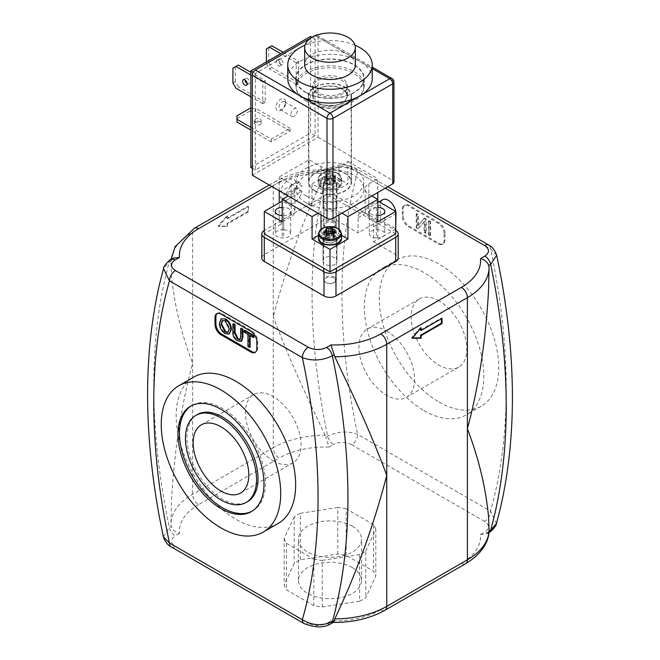 <?xml version="1.0" encoding="UTF-8"?>
<svg xmlns="http://www.w3.org/2000/svg" width="660" height="660" viewBox="0 0 660 660"><rect width="100%" height="100%" fill="white"/><g stroke="black" fill="none" stroke-linecap="round" stroke-linejoin="round"><path stroke-width="0.49" stroke-dasharray="3.3 2.47" d="M327.013 235.603A4.224 2.442 180 0 1 325.776 233.879A4.224 2.442 180 0 1 330 231.437A4.224 2.442 180 0 1 334.224 233.879A4.224 2.442 180 0 1 331.617 236.132A4.224 2.442 180 0 1 327.013 235.603M327.013 237.328A4.224 2.442 0 0 0 331.617 237.856A4.224 2.442 0 0 0 334.224 235.603A4.224 2.442 0 0 0 330 233.161A4.224 2.442 0 0 0 325.776 235.603A4.224 2.442 0 0 0 327.013 237.328M382.75 199.708A10.981 6.344 -120 0 0 380.482 204.732L380.482 219.912L396.008 228.88M395.711 229.053L373.609 241.816L373.609 226.636A10.981 6.344 -120 0 0 365.846 213.188A10.981 6.344 -120 0 0 360.352 212.644A10.981 6.344 -120 0 0 358.075 217.668L358.075 232.848L380.482 219.912M373.609 241.816L395.711 254.57A8.448 4.876 180 0 1 398.186 258.019M261.814 258.019A8.448 4.876 180 0 1 264.289 254.57L324.027 220.085A8.448 4.876 180 0 1 335.973 220.085L358.075 232.848M264.289 254.57L264.289 230.431L324.027 195.938A8.448 4.876 180 0 1 335.973 195.938L395.711 230.431L395.711 254.57M352.325 567.616A31.573 18.233 0 0 0 317.922 563.665A31.573 18.233 0 0 0 298.427 580.503A31.573 18.233 0 0 0 330 598.736A31.573 18.233 0 0 0 361.573 580.503A31.573 18.233 0 0 0 352.325 567.616M352.325 526.226A31.573 18.233 180 0 1 361.573 539.121A31.573 18.233 180 0 1 330 557.345A31.573 18.233 180 0 1 298.427 539.113A31.573 18.233 180 0 1 317.922 522.274A31.573 18.233 180 0 1 352.325 526.226M359.634 601.169A46.464 26.829 0 0 0 365.788 597.613L375.812 576.023A46.464 26.829 0 0 0 373.56 571.164L346.178 555.357A46.464 26.829 0 0 0 337.763 554.053L300.366 559.845A46.464 26.829 0 0 0 294.212 563.401L284.188 584.991A46.464 26.829 0 0 0 286.44 589.85L313.822 605.649A46.464 26.829 0 0 0 322.237 606.952L359.634 601.169L359.634 554.606A46.464 26.829 0 0 0 365.788 551.051L365.788 597.613M365.788 551.051L375.812 529.46L375.812 576.023M375.812 529.46A46.464 26.829 0 0 0 373.56 524.601L373.56 571.164M373.56 524.601L346.178 508.794L346.178 555.357M346.178 508.794A46.464 26.829 0 0 0 337.763 507.49L337.763 554.053M337.763 507.49L300.366 513.282L300.366 559.845M300.366 513.282A46.464 26.829 0 0 0 294.212 516.838L294.212 563.401M294.212 516.838L284.188 538.428L284.188 584.991M284.188 538.428A46.464 26.829 0 0 0 286.44 543.287L286.44 589.85M286.44 543.287L313.822 559.094L313.822 605.649M313.822 559.094A46.464 26.829 0 0 0 322.237 560.389L322.237 606.952M322.237 560.389L359.634 554.606M442.01 318.376L441.416 318.037L441.416 318.722M412.137 338.209L411.543 337.87L420.502 327.517L420.502 328.556M412.442 337.87L411.543 337.87M421.105 327.863L420.502 327.517M420.502 330.107L441.416 318.037M248.457 206.63L248.457 211.81L227.551 223.88L227.551 226.462L218.584 226.462L227.551 216.117L227.551 218.708L248.457 206.63L247.863 206.291L226.949 218.361L226.949 215.77L217.99 226.116L226.949 226.116L226.949 223.534L247.863 211.464L247.863 206.291M247.863 211.464L248.457 211.81M226.949 223.534L227.551 223.88M226.949 226.116L227.551 226.462M217.99 226.116L218.584 226.462M226.949 215.77L227.551 216.117M226.949 218.361L227.551 218.708M325.174 435.22L317.155 418.25C299.079 380.556 284.443 346.69 273.248 316.66L273.248 447.719A73.92 42.677 180 0 1 325.174 435.22L325.743 437.225L327.649 436.128C337.895 431.31 347.894 430.724 357.646 434.362L490.529 511.087L496.477 523.421M330.817 623.791A8.448 4.876 60 0 1 326.593 623.37L330.982 620.837A65.472 37.801 0 0 0 380.779 609.823L461.422 563.26A65.472 37.801 0 0 0 480.505 534.509L486.568 533.866L488.746 531.341L489.052 529.832M163.325 536.753L169.339 527.521L171.254 526.416L170.948 524.263A73.92 42.677 180 0 1 192.605 494.282L273.248 447.719A8.448 4.876 -120 0 0 279.221 458.065L198.577 504.628A8.448 4.876 60 0 1 192.605 494.282L192.605 363.214C181.112 406.346 174.05 452.735 171.427 502.384L170.948 524.263M173.431 258.101L171.254 260.626L170.948 262.135L171.427 274.75C174.05 303.526 181.112 333.011 192.605 363.214L192.605 232.155A73.92 42.677 0 0 0 170.948 262.135L171.088 259.454M271.755 186.458L279.221 182.143A8.448 4.876 -120 0 0 274.997 181.731A8.448 4.876 -120 0 0 273.248 185.592L273.248 316.66C284.443 273.355 299.079 231.338 317.155 190.616L325.174 173.093A73.92 42.677 0 0 0 273.248 185.592L192.605 232.155A8.448 4.876 -120 0 1 194.353 228.286M496.675 255.205L490.529 248.96L357.646 172.243C347.853 166.378 337.854 165.743 327.649 170.329A8.448 4.876 60 0 1 329.183 168.176A8.448 4.876 60 0 1 333.407 168.597C339.553 165.775 345.634 165.841 351.673 168.787L385.258 188.182M171.254 260.626L169.339 261.731L163.523 268.554M279.221 182.143A65.472 37.801 180 0 1 329.018 171.13L326.634 169.653L325.174 173.093M489.118 532.397A8.448 4.876 60 0 1 484.894 531.976C489.761 528.429 489.654 524.914 484.555 521.433A8.448 4.876 -60 0 0 490.529 511.087A591.376 341.435 -120 0 0 494.447 496.097A591.376 341.435 -120 0 0 494.447 268.463A591.376 341.435 -120 0 0 490.529 248.96A8.448 4.876 120 0 0 488.895 245.165M484.555 521.433L351.673 444.708A8.448 4.876 -60 0 0 357.646 434.362A591.376 341.435 -120 0 1 353.727 414.859A591.376 341.435 -120 0 1 353.727 187.225A591.376 341.435 -120 0 1 357.646 172.243A8.448 4.876 120 0 0 355.921 168.391A8.448 4.876 120 0 0 355.897 168.374A8.448 4.876 120 0 0 351.673 168.787M444.997 233.021A8.448 4.876 -120 0 0 439.024 222.667L409.15 205.425A8.448 4.876 -120 0 0 404.926 205.004A8.448 4.876 -120 0 0 403.177 208.874L403.177 215.77A8.448 4.876 -120 0 0 409.15 226.124L439.024 243.367A8.448 4.876 -120 0 0 443.248 243.787A8.448 4.876 -120 0 0 444.997 239.918L444.997 233.021L444.097 233.533L444.097 240.43A8.448 4.876 60 0 1 442.348 244.299A8.448 4.876 60 0 1 438.124 243.878L408.26 226.636A8.448 4.876 60 0 1 402.286 216.29L402.286 209.393A8.448 4.876 60 0 1 404.036 205.524A8.448 4.876 60 0 1 408.26 205.945L438.124 223.187A8.448 4.876 60 0 1 444.097 233.533M424.091 410.644A84.48 48.774 -120 0 0 466.331 414.826A84.48 48.774 -120 0 0 466.331 317.27A84.48 48.774 -120 0 0 381.843 268.496A84.48 48.774 -120 0 0 368.899 336.196A84.48 48.774 -120 0 0 424.091 410.644M330.982 620.837L333.366 622.314M304.227 623.667A8.448 4.876 120 0 0 308.327 623.172C314.35 626.125 320.438 626.191 326.593 623.37M171.22 546.876A8.448 4.876 120 0 0 175.444 546.455L308.327 623.172M198.577 504.628A65.472 37.801 0 0 0 179.495 533.379C175.436 532.348 172.697 530.029 171.254 526.416M325.743 171.435L327.649 170.329A612.505 353.628 60 0 0 323.441 186.986A612.505 353.628 60 0 0 323.441 414.62A612.505 353.628 60 0 0 327.649 436.128A8.448 4.876 -120 0 0 333.407 444.518L329.018 447.051L325.743 437.225M197.34 414.529A50.267 29.023 -120 0 0 189.635 454.814A50.267 29.023 -120 0 0 222.47 499.108A50.267 29.023 -120 0 0 247.607 501.6M252.128 511.162A60.827 35.12 -120 0 0 252.887 510.741A60.827 35.12 -120 0 0 252.887 440.509A60.827 35.12 -120 0 0 192.06 405.388A60.827 35.12 -120 0 0 191.317 405.834M273.248 460.878A39.352 22.72 -120 0 0 292.924 462.825A39.352 22.72 -120 0 0 292.924 417.384A39.352 22.72 -120 0 0 253.572 394.672A39.352 22.72 -120 0 0 247.541 426.203A39.352 22.72 -120 0 0 273.248 460.878M439.024 300.911A39.352 22.72 -120 0 0 419.347 298.963A39.352 22.72 -120 0 0 419.347 344.404A39.352 22.72 -120 0 0 458.7 367.117A39.352 22.72 -120 0 0 464.731 335.585A39.352 22.72 -120 0 0 439.024 300.911M386.752 331.089A39.352 22.72 60 0 1 412.459 365.764A39.352 22.72 60 0 1 406.428 397.295A39.352 22.72 60 0 1 367.075 374.583A39.352 22.72 60 0 1 367.075 329.142A39.352 22.72 60 0 1 386.752 331.089M250.14 347.119L248.556 346.203L248.556 334.042L244.621 331.765L244.027 332.112M248.556 334.042L247.962 334.389M244.621 331.765L244.621 330.14M254.092 337.235L250.14 334.958L249.546 335.296M250.14 334.958L250.14 335.643M248.556 346.203L247.962 346.549M241.725 341.072L238.21 340.461C234.919 338.638 233.343 335.709 233.483 331.683L233.483 323.705M240.174 339.397L241.296 336.179L241.296 328.218M228.203 332.153L229.796 328.474L225.728 320.554L222.527 320.438M229.729 333.754L225.72 333.25C222.057 330.701 220.151 327.277 219.995 322.996L221.694 318.483M217.222 313.434A8.448 4.876 60 0 1 217.651 313.129A8.448 4.876 60 0 1 221.875 313.549L251.74 330.792A8.448 4.876 60 0 1 257.714 341.146L257.714 348.043A8.448 4.876 60 0 1 255.964 351.912A8.448 4.876 60 0 1 255.494 352.126M426.228 219.079L424.603 218.138L418.325 225.34L418.325 214.516L416.807 213.642L416.807 227.436L418.432 228.368L424.71 221.166L424.71 231.998L426.228 232.873L426.228 219.079L425.626 219.425L424.009 218.485L424.603 218.138M424.009 218.485L418.325 225.34M417.722 225.687L417.722 214.855L418.325 214.516M417.722 214.855L416.212 213.988L416.807 213.642M416.212 213.988L416.212 227.782L416.807 227.436M416.212 227.782L417.829 228.715L418.432 228.368M417.829 228.715L424.71 221.166M424.116 221.512L424.116 232.345L424.71 231.998M424.116 232.345L425.626 233.219L426.228 232.873M425.626 233.219L425.626 219.425M430.576 221.587L428.992 220.671L428.992 234.473L430.576 235.389L430.576 221.587L429.982 221.933L428.398 221.017L428.992 220.671M428.398 221.017L428.398 234.811L428.992 234.473M428.398 234.811L429.982 235.727L430.576 235.389M429.982 235.727L429.982 221.933M439.024 402.022A84.48 48.774 -120 0 0 481.264 406.205A84.48 48.774 -120 0 0 481.264 308.649A84.48 48.774 -120 0 0 396.775 259.875A84.48 48.774 -120 0 0 383.831 327.575A84.48 48.774 -120 0 0 439.024 402.022M278.157 523.471A84.48 48.774 60 0 1 235.909 519.288A84.48 48.774 60 0 1 180.725 444.84A84.48 48.774 60 0 1 193.669 377.14M334.48 231.289A6.336 3.655 0 0 0 327.575 230.497A6.336 3.655 0 0 0 323.664 233.879A6.336 3.655 0 0 0 330 237.534A6.336 3.655 0 0 0 336.336 233.879A6.336 3.655 0 0 0 334.48 231.289M334.48 220.943A6.336 3.655 180 0 1 336.336 223.534A6.336 3.655 180 0 1 330 227.188A6.336 3.655 180 0 1 323.664 223.534A6.336 3.655 180 0 1 327.575 220.151A6.336 3.655 180 0 1 334.48 220.943M306.108 195.938A33.792 19.511 0 0 0 342.936 200.17A33.792 19.511 0 0 0 363.792 182.143A33.792 19.511 0 0 0 330 162.632A33.792 19.511 0 0 0 296.208 182.143A33.792 19.511 0 0 0 306.108 195.938M306.108 202.834A33.792 19.511 180 0 1 296.208 189.04A33.792 19.511 180 0 1 330 169.529A33.792 19.511 180 0 1 363.792 189.04A33.792 19.511 180 0 1 342.936 207.067A33.792 19.511 180 0 1 306.108 202.834M315.067 190.765A21.12 12.193 0 0 0 338.085 193.413A21.12 12.193 0 0 0 351.12 182.143A21.12 12.193 0 0 0 330 169.95A21.12 12.193 0 0 0 308.88 182.143A21.12 12.193 0 0 0 315.067 190.765M315.067 104.544A21.12 12.193 0 0 0 338.085 107.184A21.12 12.193 0 0 0 351.12 95.923A21.12 12.193 0 0 0 330 83.721A21.12 12.193 0 0 0 308.88 95.923A21.12 12.193 0 0 0 315.067 104.544M318.054 102.82A16.896 9.752 0 0 0 336.468 104.932A16.896 9.752 0 0 0 346.896 95.923A16.896 9.752 0 0 0 330 86.163A16.896 9.752 0 0 0 313.104 95.923A16.896 9.752 0 0 0 318.054 102.82M318.054 94.19A16.896 9.752 0 0 0 336.468 96.31A16.896 9.752 0 0 0 346.896 87.293A16.896 9.752 0 0 0 330 77.542A16.896 9.752 0 0 0 313.104 87.293A16.896 9.752 0 0 0 318.054 94.19M306.108 101.096A33.792 19.511 0 0 0 342.936 105.319A33.792 19.511 0 0 0 363.792 87.293A33.792 19.511 0 0 0 330 67.782A33.792 19.511 0 0 0 296.208 87.293A33.792 19.511 0 0 0 306.108 101.096M306.108 92.466A33.792 19.511 0 0 0 342.936 96.698A33.792 19.511 0 0 0 363.792 78.672A33.792 19.511 0 0 0 330 59.161A33.792 19.511 0 0 0 296.208 78.672A33.792 19.511 0 0 0 306.108 92.466M372.24 78.672A42.24 24.387 0 0 0 330 54.285A42.24 24.387 0 0 0 287.76 78.672M354.998 45.218A42.24 24.387 0 0 0 305.002 45.218M355.344 64.878A25.344 14.635 0 0 0 330 50.242A25.344 14.635 0 0 0 304.656 64.878M376.299 237.905L377.792 237.905A6.971 4.026 0 0 0 384.763 233.879A6.971 4.026 0 0 0 377.792 229.853L376.299 229.853A6.971 4.026 0 0 0 369.328 233.879A6.971 4.026 0 0 0 376.299 237.905L376.299 215.482A6.971 4.026 180 0 1 369.328 211.464A6.971 4.026 180 0 1 376.299 207.438L377.792 207.438M377.792 237.905L377.792 215.482L376.299 215.482M283.701 229.853L282.208 229.853A6.971 4.026 0 0 0 275.236 233.879A6.971 4.026 0 0 0 282.208 237.905L283.701 237.905A6.971 4.026 0 0 0 290.672 233.879A6.971 4.026 0 0 0 283.701 229.853L283.701 207.438A6.971 4.026 180 0 1 290.672 211.464A6.971 4.026 180 0 1 283.701 215.482L282.208 215.482L282.208 229.853M282.208 207.438L283.701 207.438M323.029 260.609L323.029 261.467A6.971 4.026 0 0 0 330 265.493A6.971 4.026 0 0 0 336.971 261.467L336.971 260.609A6.971 4.026 0 0 0 330 256.583A6.971 4.026 0 0 0 323.029 260.609L323.029 238.194A6.971 4.026 180 0 1 330 234.168A6.971 4.026 180 0 1 336.971 238.194L336.971 261.467M336.971 239.052A6.971 4.026 180 0 1 330 243.078A6.971 4.026 180 0 1 323.029 239.052L323.029 238.194M323.029 239.052L323.029 261.467M336.971 238.194L336.971 260.609M336.971 207.149L336.971 206.291A6.971 4.026 0 0 0 330 202.265A6.971 4.026 0 0 0 323.029 206.291L323.029 207.149A6.971 4.026 0 0 0 330 211.175A6.971 4.026 0 0 0 336.971 207.149L336.971 184.734A6.971 4.026 180 0 1 330 188.752A6.971 4.026 180 0 1 323.029 184.734L323.029 206.291M323.029 183.868A6.971 4.026 180 0 1 330 179.842A6.971 4.026 180 0 1 336.971 183.868L336.971 184.734M336.971 183.868L336.971 206.291M323.029 184.734L323.029 207.149M377.792 199.386L377.792 201.11L368.833 206.291A12.672 7.318 0 0 0 365.12 211.464A12.672 7.318 0 0 0 368.833 216.637L377.792 221.809M371.819 195.938L368.833 194.213A12.672 7.318 180 0 1 365.12 189.04A12.672 7.318 180 0 1 368.833 183.868L377.792 178.695L377.792 192.489M341.616 235.414L338.959 233.879A12.672 7.318 0 0 0 321.04 233.879L318.384 235.414M318.054 213.188L321.04 211.464A12.672 7.318 180 0 1 338.959 211.464L341.946 213.188M395.711 233.879L330 195.938L312.081 206.291L312.081 183.868L321.04 189.04A12.672 7.318 0 0 0 338.959 189.04L347.919 183.868L347.919 161.452L338.959 166.625A12.672 7.318 180 0 1 321.04 166.625L309.094 159.728L279.221 176.971L291.167 183.868A12.672 7.318 180 0 1 294.88 189.04A12.672 7.318 180 0 1 291.167 194.213L288.181 195.938M312.081 183.868L330 173.522L347.919 183.868M282.208 221.809L291.167 216.637A12.672 7.318 0 0 0 294.88 211.464A12.672 7.318 0 0 0 291.167 206.291L282.208 201.11L282.208 223.534L264.289 233.879M330 195.938L330 173.522M347.919 161.452L377.792 178.695M296.084 187.754L280.277 196.878A11.616 6.707 120 0 0 282.373 199.79A11.616 6.707 120 0 0 296.084 187.754L302.057 191.202L286.25 200.335L280.277 196.878M286.25 200.335A11.616 6.707 120 0 0 288.346 203.239A11.616 6.707 120 0 0 302.057 191.202M296.084 182.581A11.616 6.707 120 0 0 293.989 179.668A11.616 6.707 120 0 0 280.277 191.705L296.084 182.581L302.057 186.029A11.616 6.707 120 0 0 299.962 183.125A11.616 6.707 120 0 0 286.25 195.154L280.277 191.705M286.25 195.154L302.057 186.029M312.081 206.291L309.094 204.567L279.221 221.809L279.221 202.834M279.221 190.765L279.221 176.971M279.221 221.809L282.208 223.534M309.094 204.567L309.094 159.728M330.751 233.261L331.237 234.663A0.841 0.627 141.1 0 0 332.005 233.764A0.841 0.487 0 0 0 330.751 233.574L328.919 234.316L326.692 234.201A0.841 0.487 0 0 0 325.776 234.729A0.841 0.685 171.4 0 0 326.617 235.373L326.692 232.402M332.31 235.991L334.62 236.61A0.841 0.561 -129.5 0 0 335.313 236.206A0.841 0.487 0 0 0 334.975 235.48L334.62 236.61L333.16 237.814L333.308 239.077A0.841 0.487 0 0 0 334.224 238.549A0.841 0.685 -8.6 0 1 333.382 239.283L330.85 239.151L328.762 239.992A0.841 0.627 -38.9 0 1 327.995 239.514A0.841 0.487 0 0 0 329.249 239.704L328.762 239.992L327.69 238.664L325.38 238.046A0.841 0.561 50.5 0 1 324.687 237.072A0.841 0.487 0 0 0 325.025 237.798L326.84 236.841L326.617 235.373L329.15 235.504L331.237 234.663L332.31 235.991L332.945 234.935L332.005 233.219M333.16 237.814L335.313 236.206L335.313 230.571M330.85 239.151L333.308 239.077L333.308 233.442M327.69 238.664L327.055 238.342L327.995 239.514L327.995 233.879M326.84 236.841L325.974 236.016L324.687 237.072L324.687 232.048M329.15 235.504L328.919 234.193M332.945 233.376L332.945 234.935L334.975 235.48L334.975 230.769M334.026 233.326L334.224 238.549L334.224 233.021M331.081 233.104L331.081 238.961L329.249 239.704L329.249 234.069M327.055 232.477L327.055 238.342L325.025 237.798L325.025 232.163M325.974 232.279L325.776 229.094M334.48 277.167A6.336 3.655 180 0 1 336.336 279.749A6.336 3.655 180 0 1 334.48 282.34A6.336 3.655 180 0 1 325.52 282.34A6.336 3.655 180 0 1 323.664 279.749A6.336 3.655 180 0 1 327.575 276.375A6.336 3.655 180 0 1 334.48 277.167M333.886 278.198A5.494 3.168 0 0 0 326.114 278.198A5.494 3.168 0 0 0 326.114 282.686A5.494 3.168 0 0 0 333.886 282.686A5.494 3.168 0 0 0 333.886 278.198M334.48 236.47A6.336 3.655 180 0 1 336.336 239.052A6.336 3.655 180 0 1 330 242.707A6.336 3.655 180 0 1 323.664 239.052A6.336 3.655 180 0 1 327.575 235.669A6.336 3.655 180 0 1 334.48 236.47M330.751 178.39L331.237 179.479A0.841 0.627 141.1 0 0 332.005 178.579A0.841 0.487 0 0 0 330.751 178.39L328.919 179.132L326.692 179.017A0.841 0.487 0 0 0 325.776 179.545A0.841 0.685 171.4 0 0 326.617 180.188L326.692 173.382L325.776 173.91L325.974 180.832L324.687 181.888A0.841 0.487 0 0 0 325.025 182.614L325.38 182.861A0.841 0.561 50.5 0 1 324.687 181.888L324.687 176.253L325.025 182.614L327.055 183.158L327.995 184.33A0.841 0.487 0 0 0 329.249 184.519L328.762 184.808A0.841 0.627 -38.9 0 1 327.995 184.33L327.995 178.695L329.249 178.885L329.249 184.519L331.081 183.777L333.308 183.892A0.841 0.487 0 0 0 334.224 183.364A0.841 0.685 -8.6 0 1 333.382 184.099L333.308 178.258L334.224 177.73L334.224 183.364L334.026 182.077L335.313 181.021A0.841 0.487 0 0 0 334.975 180.295L334.62 181.434A0.841 0.561 -129.5 0 0 335.313 181.021L334.975 174.661L334.975 180.295L332.945 179.751L332.005 178.579L332.005 172.945L330.751 172.755L330.751 178.39M332.31 180.807L334.62 181.434L333.16 182.63L333.382 184.099L330.85 183.967L328.762 184.808L327.69 183.48L325.38 182.861L326.84 181.657L326.617 180.188L329.15 180.32L331.237 179.479L332.31 180.807L332.945 179.751L332.945 173.885A20.485 15.155 38.9 0 1 334.975 174.661L335.313 175.387A20.485 9.595 112 0 0 334.026 176.212L333.836 182.482L335.462 180.741L335.462 175.156M333.16 182.63L333.836 182.482M330.85 183.967L331.081 177.919A20.485 13.703 129.5 0 0 329.249 178.885M327.69 183.48L327.055 183.158L327.055 177.292A20.485 15.155 -141.1 0 0 325.025 176.979L324.687 176.253A20.485 9.595 -68 0 1 325.974 174.966L325.974 180.914L326.84 181.657M327.137 183.463L329.076 184.907L330.998 184.132L333.341 184.247L334.224 183.406L334.224 177.73A20.485 1.46 87.1 0 0 334.026 176.212M325.776 179.504L325.776 173.91A20.485 1.46 -92.9 0 1 325.974 174.966M329.15 180.32L328.919 173.267A20.485 13.703 -50.5 0 1 330.751 172.755M332.005 172.945A20.485 7.07 74.9 0 1 332.945 173.885M333.308 178.258A20.485 16.665 -171.4 0 0 331.081 177.919M327.995 178.695A20.485 7.07 -105.1 0 0 327.055 177.292M326.692 173.382A20.485 16.665 8.6 0 1 328.919 173.267M334.48 221.983A6.336 3.655 180 0 1 336.336 224.565A6.336 3.655 180 0 1 334.48 227.155A6.336 3.655 180 0 1 325.52 227.155A6.336 3.655 180 0 1 323.664 224.565A6.336 3.655 180 0 1 327.575 221.191A6.336 3.655 180 0 1 334.48 221.983M333.886 223.014A5.494 3.168 0 0 0 326.114 223.014A5.494 3.168 0 0 0 326.114 227.502A5.494 3.168 0 0 0 333.886 227.502A5.494 3.168 0 0 0 333.886 223.014M334.48 181.285A6.336 3.655 180 0 1 336.336 183.868A6.336 3.655 180 0 1 330 187.531A6.336 3.655 180 0 1 323.664 183.868A6.336 3.655 180 0 1 327.575 180.493A6.336 3.655 180 0 1 334.48 181.285M337.788 173.316A11.022 6.361 180 0 1 332.854 183.958A11.022 6.361 180 0 1 319.358 176.17A11.022 6.361 180 0 1 337.788 173.316M393.962 182.143A4.224 2.442 0 0 0 392.725 180.419L392.725 80.396A4.224 2.442 120 0 0 391.85 78.466M252.343 175.246L318.054 137.305L318.054 37.29A4.224 2.442 120 0 0 317.179 35.351A4.224 2.442 120 0 0 316.693 35.178M305.803 92.639A34.213 19.75 180 0 1 295.787 78.672A34.213 19.75 180 0 1 330 58.922A34.213 19.75 180 0 1 364.213 78.672A34.213 19.75 180 0 1 343.093 96.921A34.213 19.75 180 0 1 305.803 92.639M255.329 73.499L255.329 170.074L315.067 135.581L315.067 39.014L255.329 73.499L253.217 72.278M278.33 60.563A3.168 1.832 60 0 1 280.393 63.36A3.168 1.832 60 0 1 279.914 65.901A3.168 1.832 60 0 1 276.746 64.069A3.168 1.832 60 0 1 276.746 60.406A3.168 1.832 60 0 1 278.33 60.563M280.714 59.185A3.168 1.832 -120 0 0 279.13 59.029A3.168 1.832 -120 0 0 279.13 62.692A3.168 1.832 -120 0 0 282.298 64.515A3.168 1.832 -120 0 0 282.785 61.982A3.168 1.832 -120 0 0 280.714 59.185M247.104 83.581A3.168 1.832 -120 0 0 248.845 83.828A3.168 1.832 -120 0 0 249.332 81.296A3.168 1.832 -120 0 0 247.261 78.499A3.168 1.832 -120 0 0 245.677 78.342A3.168 1.832 -120 0 0 245.025 79.975M260.106 121.787A3.382 1.947 0 0 0 256.426 121.366A3.382 1.947 0 0 0 254.339 123.164A3.382 1.947 0 0 0 257.714 125.119A3.382 1.947 0 0 0 261.096 123.164A3.382 1.947 0 0 0 260.106 121.787M260.106 119.031A3.382 1.947 180 0 1 261.096 120.409A3.382 1.947 180 0 1 259.009 122.207A3.382 1.947 180 0 1 255.329 121.787A3.382 1.947 180 0 1 254.339 120.409A3.382 1.947 180 0 1 256.426 118.602A3.382 1.947 180 0 1 260.106 119.031M236.957 115.838L236.957 122.042M236.957 118.594L249.802 111.185L249.802 108.421M271.31 139.12L271.31 141.875L290.128 131.01L290.128 128.255L271.31 139.12L250.849 127.306M290.128 128.255L255.775 108.421L255.775 111.185L249.802 111.185M250.849 108.421L255.775 108.421M290.128 131.01L255.775 111.185M271.31 141.875L250.849 130.061M268.768 62.296L271.755 67.468L269.363 68.846L266.376 63.674L268.768 62.296L268.768 47.462L266.376 48.84M271.755 45.738L268.768 47.462M298.634 61.256L296.249 62.634L296.249 84.365L298.634 82.987L298.634 61.256L283.107 52.288M298.634 82.987L271.755 67.468M266.376 61.949L266.376 63.674M232.922 82.987L235.315 81.609L238.301 86.782L235.909 88.159M235.315 81.609L235.315 66.775L232.922 68.153M238.301 65.051L235.315 66.775M265.18 80.569L262.796 81.947L262.796 103.678L265.18 102.3L265.18 80.569L250.849 72.295M265.18 102.3L238.301 86.782M297.379 110.616A4.554 2.632 -60 0 1 295.391 115.195A4.554 2.632 -60 0 1 291.877 116.416A4.554 2.632 -60 0 1 290.936 114.337A4.554 2.632 -60 0 1 292.924 109.75A4.554 2.632 -60 0 1 296.431 108.529A4.554 2.632 -60 0 1 297.379 110.616M275.938 107.473A6.757 3.902 120 0 0 280.714 110.236A6.757 3.902 120 0 0 285.491 101.953A6.757 3.902 120 0 0 280.714 99.198A6.757 3.902 120 0 0 275.938 107.473M279.056 107.473A4.554 2.632 -60 0 1 281.045 102.894A4.554 2.632 -60 0 1 284.551 101.673A4.554 2.632 -60 0 1 285.491 103.752A4.554 2.632 -60 0 1 282.274 109.329A4.554 2.632 -60 0 1 279.997 109.56A4.554 2.632 -60 0 1 279.056 107.473M262.796 81.947L250.849 75.05M262.796 103.678L250.849 96.781M296.249 62.634L280.714 53.666M296.249 84.365L269.363 68.846M255.329 170.074L252.343 168.35M250.849 167.483L310.588 132.998L310.588 36.424M315.067 135.581L310.588 132.998M315.067 39.014L312.081 37.29M305.803 99.536A34.213 19.75 180 0 1 295.787 85.569A34.213 19.75 180 0 1 330 65.819A34.213 19.75 180 0 1 364.213 85.569A34.213 19.75 180 0 1 343.093 103.826A34.213 19.75 180 0 1 305.803 99.536M317.757 92.639A17.317 9.999 180 0 1 312.683 85.569A17.317 9.999 180 0 1 330 75.57A17.317 9.999 180 0 1 347.317 85.569A17.317 9.999 180 0 1 336.625 94.809A17.317 9.999 180 0 1 317.757 92.639M317.757 102.993A17.317 9.999 180 0 1 312.683 95.923A17.317 9.999 180 0 1 330 85.924A17.317 9.999 180 0 1 347.317 95.923A17.317 9.999 180 0 1 336.625 105.154A17.317 9.999 180 0 1 317.757 102.993M314.771 104.717A21.541 12.441 180 0 1 308.459 95.923A21.541 12.441 180 0 1 330 83.482A21.541 12.441 180 0 1 351.541 95.923A21.541 12.441 180 0 1 338.242 107.407A21.541 12.441 180 0 1 314.771 104.717M314.771 190.938A21.541 12.441 0 0 0 338.242 193.636A21.541 12.441 0 0 0 351.541 182.143A21.541 12.441 0 0 0 330 169.702A21.541 12.441 0 0 0 308.459 182.143A21.541 12.441 0 0 0 314.771 190.938M318.054 137.305L392.725 180.419M358.075 217.668L380.482 204.732M373.609 226.636L395.711 213.873M329.018 171.13L333.407 168.597M324.027 220.085L324.027 195.938M335.973 220.085L335.973 195.938M170.874 259.57A8.448 4.876 60 0 0 169.339 261.731A612.505 353.628 -120 0 0 165.14 278.38A612.505 353.628 -120 0 0 165.14 506.014A612.505 353.628 -120 0 0 169.339 527.521A8.448 4.876 -120 0 0 175.106 535.912C170.231 539.459 170.338 542.974 175.444 546.455M179.495 533.379L175.106 535.912M380.779 609.823A8.448 4.876 -120 0 0 385.003 610.236M461.422 563.26A8.448 4.876 -120 0 0 465.646 563.681M329.018 447.051A65.472 37.801 0 0 0 279.221 458.065M351.673 444.708C345.659 441.771 339.57 441.705 333.407 444.518M480.505 534.509L484.894 531.976M238.21 340.461L237.616 340.808M233.483 331.683L232.889 332.021M241.296 336.179L240.702 336.526M225.728 320.554L225.126 320.9M229.796 328.474L229.201 328.82M225.72 333.25L225.118 333.597M219.995 322.996L219.4 323.342M250.849 331.312L251.74 330.792M256.822 341.657L257.714 341.146M256.822 348.554L257.714 348.043M220.976 314.069L221.875 313.549M439.024 222.667L438.124 223.187M444.997 239.918L444.097 240.43M439.024 243.367L438.124 243.878M409.15 226.124L408.26 226.636M403.177 215.77L402.286 216.29M403.177 208.874L402.286 209.393M409.15 205.425L408.26 205.945M377.792 215.482L377.792 229.853M376.299 207.438L376.299 229.853M282.208 215.482L282.208 237.905M283.701 215.482L283.701 237.905M368.833 183.868L368.833 206.291M368.833 194.213L368.833 216.637M338.959 211.464L338.959 214.912M338.959 229.218L338.959 233.879M321.04 211.464L321.04 214.912M321.04 229.218L321.04 233.879M338.959 166.625L338.959 189.04M321.04 166.625L321.04 189.04M291.167 183.868L291.167 206.291M291.167 194.213L291.167 216.637M318.384 233.879A11.616 6.707 180 0 1 325.553 227.684A11.616 6.707 180 0 1 338.217 229.136A11.616 6.707 180 0 1 341.616 233.879M318.384 238.021A11.616 6.707 180 0 1 325.553 231.825A11.616 6.707 180 0 1 338.217 233.277A11.616 6.707 180 0 1 341.616 238.021M337.318 234.828A10.345 5.973 180 0 1 332.681 244.827A10.345 5.973 180 0 1 320.001 237.509A10.345 5.973 180 0 1 337.318 234.828M338.217 173.951A11.616 6.707 180 0 1 341.616 178.695A11.616 6.707 180 0 1 330 185.402A11.616 6.707 180 0 1 318.384 178.695A11.616 6.707 180 0 1 325.553 172.499A11.616 6.707 180 0 1 338.217 173.951M338.217 178.093A11.616 6.707 180 0 1 341.616 182.837A11.616 6.707 180 0 1 330 189.544A11.616 6.707 180 0 1 318.384 182.837A11.616 6.707 180 0 1 325.553 176.641A11.616 6.707 180 0 1 338.217 178.093M337.318 179.644A10.345 5.973 180 0 1 332.681 189.643A10.345 5.973 180 0 1 320.001 182.325A10.345 5.973 180 0 1 337.318 179.644M393.962 82.121A4.224 2.442 0 0 0 392.725 80.396L318.054 37.29M315.315 35.706L372.24 68.574M325.776 233.879L325.776 235.603M334.224 233.879L334.224 235.603M360.352 212.644L379.054 201.844M298.427 580.503L298.427 539.121M361.573 580.503L361.573 539.121M269.28 185.031L274.997 181.731C289.798 173.473 307.156 169.414 327.071 169.537M326.634 169.653L329.183 168.176C338.976 163.828 347.886 163.894 355.921 168.391L387.733 186.755M488.911 532.513L486.568 533.866M251.394 511.607L252.887 510.741M190.567 406.246L192.06 405.388M201.3 424.85L253.572 394.672M240.652 493.004L292.924 462.825M419.347 298.963L367.075 329.142M458.7 367.117L406.428 397.295M239.918 339.628L240.512 339.281M222.791 320.248L222.189 320.595M228.517 332.005L227.923 332.351M255.073 352.423L255.964 351.912M216.752 313.649L217.651 313.129M443.248 243.787L442.348 244.299M404.926 205.004L404.036 205.524M481.264 406.205L466.331 414.826M396.784 259.875L381.843 268.496M323.664 233.879L323.664 223.534M336.336 233.879L336.336 223.534M363.792 189.04L363.792 182.143M296.208 189.04L296.208 182.143M351.12 182.143L351.12 95.923M308.88 182.143L308.88 95.923M346.896 95.923L346.896 87.293M313.104 95.923L313.104 87.293M363.792 87.293L363.792 78.672M296.208 87.293L296.208 78.672M384.763 211.464L384.763 233.879M369.328 211.464L369.328 233.879M275.236 211.464L275.236 233.879M290.672 211.464L290.672 233.879M365.12 189.04L365.12 211.464M294.88 189.04L294.88 211.464M288.346 203.239L282.373 199.79M299.962 183.125L293.989 179.668M325.776 229.061L325.974 236.099M333.836 237.666L335.462 235.925L335.462 230.34M324.538 231.767L324.538 237.352L325.157 238.169L327.294 238.747M327.137 238.639L329.076 240.091L330.998 239.316L333.341 239.431L334.224 238.59L334.224 232.963M333.886 282.686L334.48 282.34M326.114 282.686L325.52 282.34M323.664 239.052L323.664 268.158M323.664 271.606L323.664 279.749M336.336 239.052L336.336 268.158M336.336 271.606L336.336 279.749M325.776 179.495L325.974 180.914M324.538 176.591L324.538 182.168L325.157 182.985L327.294 183.562M333.886 227.502L334.48 227.155M326.114 227.502L325.52 227.155M323.664 183.868L323.664 224.565M336.336 183.868L336.336 224.565M341.616 178.695L337.953 173.374C327.748 169.9 321.23 171.682 318.384 178.695L318.384 182.837C317.608 192.208 342.391 192.208 341.616 182.837L341.616 178.695M317.179 35.351L372.24 67.147M279.914 65.901L282.298 64.515M276.746 60.406L279.13 59.029M245.677 78.342L243.292 79.728M248.845 83.828L246.46 85.214M254.339 123.164L254.339 120.409M261.096 123.164L261.096 120.409M280.714 110.236L282.274 109.329M285.491 101.953L285.491 103.752M284.551 101.673L296.431 108.529M279.997 109.56L291.877 116.416M295.787 78.672L295.787 85.569M364.213 78.672L364.213 85.569M312.683 85.569L312.683 95.923M347.317 85.569L347.317 95.923M308.459 95.923L308.459 182.143M351.541 95.923L351.541 182.143"/><path stroke-width="0.99" d="M395.711 229.053L396.008 213.7A10.981 6.344 -120 0 0 391.215 202.653A10.981 6.344 -120 0 0 382.75 199.708L379.054 201.844M395.711 230.431A8.448 4.876 180 0 1 398.186 233.879L398.186 258.019A8.448 4.876 180 0 1 395.711 261.476L335.973 295.96A8.448 4.876 180 0 1 324.027 295.96L264.289 261.476A8.448 4.876 180 0 1 261.814 258.019L261.814 233.879A8.448 4.876 180 0 1 264.289 230.431M398.186 233.879A8.448 4.876 180 0 1 395.711 237.328L335.973 271.821A8.448 4.876 180 0 1 324.027 271.821L264.289 237.328A8.448 4.876 180 0 1 261.814 233.879M442.01 323.557L421.105 335.626L421.105 338.209L412.137 338.209L421.105 327.863L421.105 330.454L442.01 318.376L442.01 323.557L441.416 323.21L420.502 335.28L420.502 337.87L412.442 337.87M441.416 318.722L441.416 323.21M421.105 335.626L420.502 335.28M421.105 338.209L420.502 337.87M421.105 330.454L420.502 330.107L420.502 328.556M488.895 245.165A8.448 4.876 120 0 0 488.804 245.108A8.448 4.876 120 0 0 488.779 245.091A8.448 4.876 120 0 0 484.555 245.512C489.662 248.985 489.778 252.499 484.894 256.055L480.505 258.588C484.564 259.619 487.303 261.938 488.746 265.551L490.66 264.445L496.675 255.205L500.816 276.119C516.293 361.16 516.277 438.017 500.742 506.69L496.493 523.421L490.66 530.236L489.01 531.184M380.779 333.902A8.448 4.876 60 0 1 386.752 344.248L386.752 606.375A8.448 4.876 -120 0 1 385.003 610.236L465.646 563.681A8.448 4.876 -120 0 0 467.395 559.812L467.395 297.685A73.92 42.677 0 0 0 489.052 267.704L488.573 289.583C485.95 339.232 478.888 385.613 467.395 428.752C478.888 458.956 485.95 488.441 488.573 517.217L489.052 529.832A73.92 42.677 180 0 1 467.395 559.812L386.752 606.375A73.92 42.677 180 0 1 334.826 618.874L342.845 601.351C360.921 560.629 375.557 518.611 386.752 475.307C375.557 445.277 360.921 411.411 342.845 373.717L334.826 356.746A73.92 42.677 0 0 0 386.752 344.248L467.395 297.685A8.448 4.876 -120 0 0 461.422 287.339L380.779 333.902A65.472 37.801 180 0 1 330.982 344.916L334.826 356.746M334.826 618.874L334.257 620.532L332.351 621.629C322.121 626.224 312.122 625.589 302.354 619.723A8.448 4.876 120 0 0 304.078 623.576A8.448 4.876 120 0 0 304.103 623.593A8.448 4.876 120 0 0 304.227 623.667M308.327 347.251A8.448 4.876 -60 0 0 302.354 357.604A591.376 341.435 60 0 1 306.273 377.108A591.376 341.435 60 0 1 306.273 604.741A591.376 341.435 60 0 1 302.354 619.723L169.471 543.007L163.325 536.761L159.184 515.848C143.707 430.807 143.723 353.95 159.258 285.277L163.507 268.546L169.471 280.879L302.354 357.604C312.13 361.243 322.129 360.657 332.351 355.839A8.448 4.876 -120 0 0 326.593 347.449C320.447 350.262 314.358 350.196 308.327 347.251L175.444 270.534C170.346 267.061 170.239 263.546 175.106 259.99L179.495 257.458L173.431 258.101L170.882 259.57A8.448 4.876 60 0 1 175.106 259.99M334.257 354.742L332.351 355.839A612.505 353.628 -120 0 1 336.559 377.347A612.505 353.628 -120 0 1 336.559 604.981A612.505 353.628 -120 0 1 332.351 621.629A8.448 4.876 60 0 1 330.817 623.791C324.175 627.949 315.265 627.874 304.078 623.576L171.22 546.876A8.448 4.876 120 0 1 171.196 546.86A8.448 4.876 120 0 1 169.471 543.007A591.376 341.435 60 0 1 165.553 523.504A591.376 341.435 60 0 1 165.553 295.87A591.376 341.435 60 0 1 169.471 280.879A8.448 4.876 -60 0 1 175.444 270.534M489.052 267.704L488.746 265.551M330.817 623.791L333.366 622.314L334.257 620.532M246.114 502.458L247.607 501.6A50.267 29.023 -120 0 0 247.607 443.553A50.267 29.023 -120 0 0 197.34 414.529L195.847 415.396A50.267 29.023 -120 0 0 188.141 455.672A50.267 29.023 -120 0 0 220.976 499.966A50.267 29.023 -120 0 0 246.114 502.458A50.267 29.023 -120 0 0 246.114 444.419A50.267 29.023 -120 0 0 195.847 415.396M191.317 405.834A60.827 35.12 -120 0 0 182.935 454.806A60.827 35.12 -120 0 0 222.47 507.73A60.827 35.12 -120 0 0 252.128 511.162M220.976 508.596A60.827 35.12 60 0 1 181.236 454.987A60.827 35.12 60 0 1 190.567 406.246A60.827 35.12 60 0 1 251.394 441.367A60.827 35.12 60 0 1 251.394 511.607A60.827 35.12 60 0 1 220.976 508.596M220.976 527.909A84.48 48.774 -120 0 0 263.216 532.092A84.48 48.774 -120 0 0 263.216 434.536A84.48 48.774 -120 0 0 178.736 385.762A84.48 48.774 -120 0 0 165.784 453.461A84.48 48.774 -120 0 0 220.976 527.909M220.976 491.056A39.352 22.72 60 0 1 195.269 456.382A39.352 22.72 60 0 1 201.3 424.85A39.352 22.72 60 0 1 240.652 447.562A39.352 22.72 60 0 1 240.652 493.004A39.352 22.72 60 0 1 220.976 491.056M247.962 334.389L244.027 332.112L244.027 330.487L253.498 335.948L253.498 337.582L249.546 335.296L249.546 347.465L247.962 346.549L247.962 334.389M253.498 335.948L254.092 335.61L244.621 330.14L244.027 330.487M254.092 335.61L254.092 337.235L253.498 337.582M250.14 335.643L250.14 347.119L249.546 347.465M242.286 329.48L242.286 337.45L241.123 341.418L237.616 340.808C234.316 338.984 232.749 336.055 232.889 332.021L232.889 324.052L234.473 324.967L234.473 332.929L237.476 339.083L239.918 339.628L240.702 336.526L240.702 328.564L242.286 329.48L242.88 329.134L242.88 337.103L241.725 341.072L241.123 341.418M234.473 324.967L235.067 324.621L233.483 323.705L232.889 324.052M235.067 324.621L235.067 332.582L238.07 338.737L240.174 339.397M242.88 329.134L241.296 328.218L240.702 328.564M222.527 320.438L221.628 323.961L225.703 331.683L228.203 332.153M221.034 324.308L222.189 320.595L225.126 320.9L229.201 328.82L227.923 332.351L225.109 332.021L221.034 324.308L221.628 323.961M225.118 319.325C228.739 321.717 230.645 325.198 230.827 329.786L229.136 334.1L225.118 333.597C221.455 331.039 219.549 327.624 219.4 323.342L221.1 318.829L225.72 318.986C229.334 321.37 231.239 324.852 231.429 329.439L229.136 334.1M221.1 318.829L225.72 318.986M255.494 352.126A8.448 4.876 60 0 1 251.74 351.491L221.875 334.249A8.448 4.876 60 0 1 215.902 323.895L215.902 316.998A8.448 4.876 60 0 1 217.222 313.434M250.849 331.312A8.448 4.876 60 0 1 256.822 341.657L256.822 348.554A8.448 4.876 60 0 1 255.073 352.423A8.448 4.876 60 0 1 250.849 352.011L220.976 334.76A8.448 4.876 60 0 1 215.003 324.415L215.003 317.518A8.448 4.876 60 0 1 216.752 313.649A8.448 4.876 60 0 1 220.976 314.069L250.849 331.312M178.736 385.762L193.669 377.14A84.48 48.774 60 0 1 278.157 425.914A84.48 48.774 60 0 1 278.157 523.471L263.216 532.092M305.002 45.218A42.24 24.387 0 0 0 287.76 64.878L287.76 78.672A42.24 24.387 0 0 0 300.127 95.923A42.24 24.387 0 0 0 346.162 101.203A42.24 24.387 0 0 0 372.24 78.672L372.24 64.878A42.24 24.387 0 0 0 354.998 45.218M287.76 64.878A42.24 24.387 0 0 0 300.127 82.121A42.24 24.387 0 0 0 346.162 87.409A42.24 24.387 0 0 0 372.24 64.878M304.656 47.636L304.656 64.878A25.344 14.635 0 0 0 312.081 75.224A25.344 14.635 0 0 0 339.702 78.4A25.344 14.635 0 0 0 355.344 64.878L355.344 47.636A25.344 14.635 0 0 0 330 33A25.344 14.635 0 0 0 304.656 47.636A25.344 14.635 0 0 0 312.081 57.981A25.344 14.635 0 0 0 339.702 61.149A25.344 14.635 0 0 0 355.344 47.636M377.792 207.438A6.971 4.026 180 0 1 384.763 211.464A6.971 4.026 180 0 1 377.792 215.482L377.792 207.438M282.208 215.482A6.971 4.026 180 0 1 275.236 211.464A6.971 4.026 180 0 1 282.208 207.438L282.208 215.482M377.792 192.489L377.792 199.386L371.819 195.938M377.792 201.11L395.711 211.464L377.792 221.809L377.792 199.386L347.919 216.637L347.919 239.052L341.616 235.414M341.946 213.188L347.919 216.637M318.384 235.414L312.081 239.052L312.081 216.637L318.054 213.188M347.919 239.052L330 249.398L312.081 239.052M288.181 195.938L282.208 199.386L282.208 221.809L264.289 211.464L282.208 201.11M264.289 211.464L264.289 233.879L330 271.821L330 249.398M330 271.821L395.711 233.879L395.711 211.464M312.081 216.637L282.208 199.386M279.221 202.834L279.221 190.765M324.687 232.048L324.687 231.437L325.025 232.163A20.485 15.155 -141.1 0 1 327.055 232.477A20.485 7.07 -105.1 0 1 327.995 233.879L329.249 234.069A20.485 13.703 129.5 0 1 331.081 233.104A20.485 16.665 -171.4 0 1 333.308 233.442L334.224 233.021M334.224 232.963L334.224 232.914A20.485 1.46 87.1 0 0 334.026 231.396L334.026 233.326M325.974 232.279L325.974 230.15A20.485 9.595 -68 0 0 324.687 231.437L325.025 232.163M332.005 233.219L332.005 228.129A20.485 7.07 74.9 0 1 332.945 229.07A20.485 15.155 38.9 0 1 334.975 229.845L334.975 230.769M326.692 232.402L326.692 228.566L325.776 229.061M332.005 228.129L330.751 227.939L330.751 233.261M332.945 229.07L332.945 233.376M335.313 230.571A20.485 9.595 112 0 0 334.026 231.396M325.974 230.15A20.485 1.46 -92.9 0 0 325.776 229.094M326.692 228.566A20.485 16.665 8.6 0 1 328.919 228.451L328.919 234.193M328.919 228.451A20.485 13.703 -50.5 0 1 330.751 227.939M337.788 228.5A11.022 6.361 180 0 1 332.854 239.143A11.022 6.361 180 0 1 319.358 231.355A11.022 6.361 180 0 1 337.788 228.5M372.24 68.574L389.738 78.672L330 113.165L255.329 70.051A4.224 2.442 120 0 0 252.343 75.224L327.013 118.338A4.224 2.442 0 0 0 332.986 118.338A4.224 2.442 -120 0 0 330 113.165A4.224 2.442 120 0 0 327.013 118.338L327.013 218.361A4.224 2.442 0 0 0 332.986 218.361L332.986 118.338L392.725 83.845A4.224 2.442 0 0 0 393.962 82.121A4.224 4.224 0 0 0 391.85 78.466A4.224 2.442 120 0 0 389.738 78.672A4.224 2.442 60 0 1 392.725 83.845L392.725 183.868A4.224 2.442 0 0 0 393.962 182.143L393.962 82.121M316.693 35.178A4.224 2.442 120 0 0 315.067 35.566L315.315 35.706M327.013 218.361L252.343 175.246L252.343 75.224M255.329 70.051L311.957 37.356M312.197 37.216L315.067 35.566M245.025 79.975A3.168 1.832 -120 0 0 247.104 83.581M244.876 79.885A3.168 1.832 60 0 1 246.939 82.673A3.168 1.832 60 0 1 246.46 85.214A3.168 1.832 60 0 1 244.876 85.057A3.168 1.832 60 0 1 242.806 82.261A3.168 1.832 60 0 1 243.292 79.728A3.168 1.832 60 0 1 244.876 79.885M250.849 130.061L236.957 122.042L236.957 115.838L249.802 108.421L250.849 108.421M250.849 127.306L236.957 119.287M283.107 52.288L271.755 45.738L266.376 48.84L266.376 61.949M250.849 96.781L235.909 88.159L232.922 82.987L232.922 68.153L238.301 65.051L250.849 72.295M250.849 75.05L235.909 66.429M280.714 53.666L269.363 47.116M253.217 72.278L250.849 70.917L250.849 167.483L252.343 168.35M312.081 37.29L310.588 36.424L250.849 70.917M392.725 183.868L332.986 218.361M480.505 258.588A65.472 37.801 180 0 1 461.422 287.339M385.258 188.182L484.555 245.512M179.495 257.458A65.472 37.801 180 0 1 198.577 228.707L271.755 186.458M330.982 344.916L326.593 347.449M395.711 261.476L395.711 237.328M335.973 295.96L335.973 271.821M324.027 295.96L324.027 271.821M264.289 261.476L264.289 237.328M484.894 256.055A8.448 4.876 -120 0 1 490.66 264.445A612.505 353.628 60 0 1 494.86 285.953A612.505 353.628 60 0 1 494.86 513.587A612.505 353.628 60 0 1 490.66 530.236A8.448 4.876 60 0 1 489.126 532.397M198.577 228.707A8.448 4.876 -120 0 0 194.353 228.286L175.189 246.609L171.088 259.454M242.88 337.103L242.286 337.45M235.067 332.582L234.473 332.929M238.07 338.737L237.476 339.083M225.703 331.683L225.109 332.021M231.429 329.439L230.827 329.786M250.849 352.011L251.74 351.491M220.976 334.76L221.875 334.249M215.003 324.415L215.902 323.895M215.003 317.518L215.902 316.998M338.959 214.912L338.959 229.218M321.04 214.912L321.04 229.218M341.616 233.879A11.616 6.707 180 0 1 330 240.587A11.616 6.707 180 0 1 318.384 233.879C321.23 226.858 327.748 225.085 337.953 228.558L341.616 233.879L341.616 238.021A11.616 6.707 180 0 1 330 244.728A11.616 6.707 180 0 1 318.384 238.021L318.384 233.879M170.882 259.57C170.082 259.198 163.243 266.062 163.507 268.62M194.353 228.286L269.28 185.031M496.675 255.205C494.579 249.793 491.956 246.419 488.804 245.108M387.733 186.755L488.779 245.091M171.196 546.86C167.945 545.399 165.322 542.025 163.325 536.753M385.003 610.236C370.202 618.486 352.844 622.553 332.929 622.429M465.646 563.681C483.871 552.808 489.464 539.08 489.052 529.864M496.493 523.355C496.708 526.102 489.679 532.884 489.118 532.397L488.911 532.513M323.664 268.158L323.664 271.606M336.336 268.158L336.336 271.606M341.616 238.021C342.391 247.393 317.608 247.393 318.384 238.021M372.24 67.147L391.85 78.466"/></g></svg>

